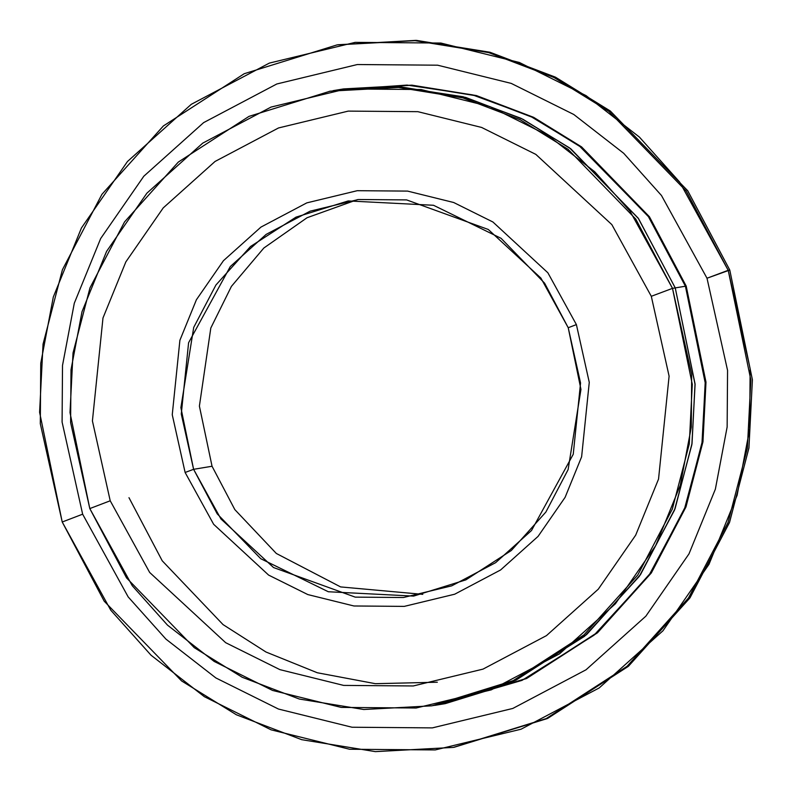 <?xml version="1.0" encoding="UTF-8"?>
<svg xmlns="http://www.w3.org/2000/svg" width="792" height="792" viewBox="0 0 792 792"><rect width="100%" height="100%" fill="white"/><g stroke="black" fill="none" stroke-linecap="round" stroke-linejoin="round"><path stroke-width="1.19" d="M193.604 469.31L181.279 414.018L188.595 342.738L230.304 266.528L266.191 234.363L310.127 211.167L358.41 199.515L406.603 199.901L488.288 229.472L540.906 278.101L568.22 327.72L576.398 324.601L547.866 272.775L492.901 221.988L453.687 202.505L407.583 191.1L357.251 190.694L306.821 202.871L260.944 227.096L223.453 260.687L196.416 299.732L179.893 340.293L172.25 414.731L185.12 472.478L193.604 469.31L212.048 466.25L199.396 406.098L210.811 328.017L231.412 286.387L263.835 248.025L307.048 217.741L357.489 199.614L307.048 217.741L263.835 248.025L231.412 286.387L210.811 328.017L199.396 406.098L212.048 466.25L193.604 469.31L217.226 513.859L260.756 558.716L328.324 591.753L413.602 596.099L465.844 579.883L511.325 550.489L545.886 512.028L568.111 469.616L580.952 389.417L568.22 327.72L544.599 283.17L501.069 238.313L433.511 205.276L348.233 200.93L295.98 217.147L250.5 246.53L215.939 285.001L193.713 327.403L180.883 407.613L193.604 469.31L185.12 472.478L172.25 414.731L179.893 340.293L196.416 299.732L223.453 260.687L260.944 227.096L306.821 202.871L357.251 190.694L407.583 191.1L453.687 202.505L492.901 221.988L547.866 272.775L576.398 324.601L589.268 382.348L581.625 456.786L565.102 497.346L538.065 536.392L500.574 569.983L454.697 594.208L404.267 606.385L353.935 605.979L307.831 594.574L268.617 575.091L213.652 524.304L185.12 472.478L213.652 524.304L268.617 575.091L307.831 594.574L353.935 605.979L404.267 606.385L454.697 594.208L500.574 569.983L538.065 536.392L565.102 497.346L581.625 456.786L589.268 382.348L576.398 324.601L568.22 327.72L580.556 383.011L573.24 454.281L531.521 530.501L495.634 562.667L451.707 585.852L403.415 597.514L355.232 597.128L273.537 567.547L220.918 518.928L193.604 469.31M453.321 747.41L375.368 751.628L301.712 739.678L236.402 714.78L181.606 680.952L104.217 601.207L62.221 521.997L39.6 412.315L43.045 344.144L62.419 269.735L101.921 194.347L163.37 125.958L244.223 73.715L337.105 44.887L415.058 40.669L488.723 52.618L554.034 77.517L608.83 111.345L686.218 191.09L728.214 270.3L729.779 270.032L707.009 278.23L727.561 370.369L727.145 426.977L715.364 489.169L688.99 553.875L645.836 616.196L586.021 669.794L512.81 708.444L432.333 727.888L352.014 727.234L278.447 709.038L215.87 677.942L165.914 639.094L128.165 596.901L82.645 514.196L62.221 521.997L110.781 610.216L151.044 655.222L204.326 696.663L271.082 729.828L349.559 749.242L435.224 749.935L521.067 729.204L599.158 687.971L662.963 630.788L708.988 564.33L737.124 495.297L749.687 428.967L750.133 368.587L728.214 270.3L750.836 379.982L747.381 448.153L728.006 522.562L688.505 597.95L627.066 666.329L546.213 718.582L453.321 747.41L547.777 718.324L628.62 666.072L690.07 597.693L729.571 522.304L748.945 447.896L752.39 379.714L729.779 270.032L752.4 379.853L748.915 448.114L729.452 522.611L689.812 598.069L628.185 666.458L547.143 718.611L454.103 747.282M651.301 296.297L669.101 376.15L658.538 479.091L635.679 535.174L598.287 589.179L546.45 635.629L483.001 669.121L413.266 685.961L343.659 685.407L279.903 669.636L225.67 642.688L149.668 572.458L110.217 500.782L89.803 508.583L132.284 585.773L167.508 625.145L214.137 661.409L272.537 690.426L341.203 707.414L416.156 708.008L491.258 689.872L559.588 653.806L615.414 603.771L655.687 545.619L680.298 485.229L691.287 427.185L691.673 374.359L672.497 288.357L651.301 296.297L611.85 224.621L535.837 154.39L481.615 127.443L417.849 111.672L348.252 111.108L278.517 127.957L215.068 161.449L163.231 207.9L125.839 261.904L102.98 317.988L92.416 420.928L110.217 500.782L149.668 572.458L225.67 642.688L279.903 669.636L343.659 685.407L413.266 685.961L483.001 669.121L546.45 635.629L598.287 589.179L635.679 535.174L658.538 479.091L669.101 376.15L651.301 296.297L672.497 288.357L692.287 384.328L689.278 443.975L672.329 509.078L637.758 575.042L584.001 634.867L513.256 680.585L431.987 705.811L363.785 709.503L299.336 699.039L242.194 677.259L194.248 647.658L126.542 577.893L89.803 508.583L70.003 412.622L73.022 352.975L89.971 287.872L124.542 221.909L178.299 162.083L249.035 116.365L330.313 91.139L398.515 87.447L462.964 97.911L520.106 119.691L568.052 149.292L635.758 219.057L672.497 288.357L675.239 287.912L672.497 288.357L630.016 211.177L594.782 171.805L548.163 135.541L489.763 106.524L421.096 89.536L346.144 88.932L271.042 107.078L202.712 143.144L146.886 193.179L106.613 251.331L82.002 311.721L71.013 369.755L70.617 422.591L89.803 508.583L110.217 500.782L92.416 420.928L102.98 317.988L125.839 261.904L163.231 207.9L215.068 161.449L278.517 127.957L348.252 111.108L417.849 111.672L481.615 127.443L535.837 154.39L611.85 224.621L651.301 296.297M128.977 497.683L162.231 560.805L223.037 624.591L266.003 652.024L317.295 672.754L375.378 683.684L437.323 682.219M686.199 286.09L649.41 216.731L581.615 146.916L533.6 117.315L476.378 95.555L411.85 85.15L343.589 88.922L411.85 85.15L476.378 95.555L533.6 117.315L581.615 146.916L649.41 216.731L686.199 286.09L705.989 382.13L702.959 441.827L685.961 506.979L651.321 572.972L597.465 632.818L526.63 678.487L445.282 703.633L526.63 678.487L597.465 632.818L651.321 572.972L685.961 506.979L702.959 441.827L705.989 382.13L686.199 286.09L685.466 286.367M338.125 89.862L407.058 85.081L472.448 94.842L530.561 116.325L579.358 145.946L648.202 216.246L685.417 286.219L675.259 287.902L695.049 383.873L692.03 443.53L675.081 508.632L640.51 574.596L586.753 634.432L516.008 680.15L434.729 705.375L515.998 680.13L586.733 634.422L640.49 574.586L675.061 508.622L692.01 443.53L695.029 383.873L675.239 287.912L695.039 384.1L691.951 443.916L674.853 509.167L640.045 575.239L585.961 635.085L514.889 680.645L433.353 705.583M431.987 705.811L512.889 681.585L584.575 636.283L639.243 576.437L674.497 510.157L691.871 444.609L695.079 384.516L675.259 287.902L685.417 286.219L648.668 216.909L580.952 147.144L533.006 117.543L475.863 95.753L411.404 85.298L343.203 88.981L333.036 90.664L401.247 86.971L465.696 97.436L522.849 119.216L570.794 148.817L638.51 218.592L675.259 287.902L638.154 218.087L569.587 147.916L520.997 118.305L463.122 96.743L397.96 86.813L329.215 91.328M439.134 704.593L522.027 680.368L594.02 635.204L648.985 575.348L684.466 508.979L701.979 443.282L705.246 383.041L685.417 286.219L705.207 382.19L702.187 441.847L685.238 506.949L650.678 572.913L596.911 632.759L526.165 678.467L444.886 703.702L434.729 705.375M707.009 278.23L661.488 195.515L623.74 153.331L573.784 114.484L511.206 83.388L437.63 65.191L357.321 64.538L276.844 83.972L203.623 122.621L143.807 176.23L100.663 238.55L74.29 303.257L62.509 365.449L62.093 422.057L82.645 514.196L128.165 596.901L165.914 639.094L215.87 677.942L278.447 709.038L352.014 727.234L432.333 727.888L512.81 708.444L586.021 669.794L645.836 616.196L688.99 553.875L715.364 489.169L727.145 426.977L727.561 370.369L707.009 278.23L728.214 270.3L679.655 182.071L639.392 137.075L586.1 95.634L519.354 62.469L440.877 43.055L355.202 42.362L269.369 63.093L191.268 104.326L127.472 161.499L81.437 227.967L53.312 297L40.748 363.33L40.303 423.71L62.221 521.997L82.645 514.196L62.093 422.057L62.509 365.449L74.29 303.257L100.663 238.55L143.807 176.23L203.623 122.621L276.844 83.972L357.321 64.538L437.63 65.191L511.206 83.388L573.784 114.484L623.74 153.331L661.488 195.515L707.009 278.23M332.967 90.704L401.188 86.991L465.647 97.436L522.799 119.216L570.765 148.827L638.481 218.592L675.239 287.912L638.491 218.602L570.784 148.837L522.839 119.236L465.696 97.456L401.247 87.001L330.313 91.139M337.887 44.758L415.958 40.372L489.763 52.213L555.222 77.072L610.147 110.9L687.703 190.724L729.779 270.032L687.773 190.822L610.394 111.088L555.598 77.26L490.278 52.361L416.622 40.402L337.105 44.887M422.789 594.356L340.619 586.922L276.329 553.469L234.828 509.603L212.048 466.25L234.828 509.603L276.329 553.469L340.619 586.922L422.789 594.356"/></g></svg>
